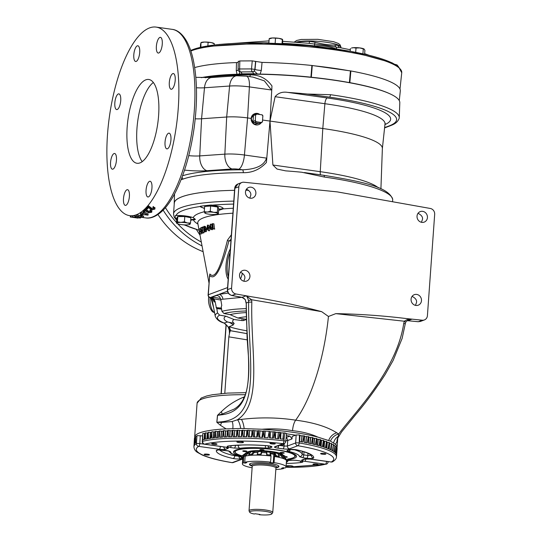 <?xml version="1.0" encoding="UTF-8"?>
<svg xmlns="http://www.w3.org/2000/svg" width="542" height="542" viewBox="0 0 542 542"><rect width="100%" height="100%" fill="white"/><g stroke="black" fill="none" stroke-linecap="round" stroke-linejoin="round"><path stroke-width="0.81" d="M234.076 409.129L222.057 414.115L217.572 415.341L216.868 422.252L221.482 422.462A10.576 6.85 -56.9 0 1 220.452 425.307L226.129 428.885A71.402 12.622 -175.9 0 0 194.659 437.035A71.402 12.622 -175.9 0 0 194.829 438.092L194.429 438.268L194.05 444.819A71.469 12.635 4.1 0 0 194.002 445.172L193.921 446.669A71.442 12.629 4.1 0 1 196.428 443.641L196.99 435.619L202.518 435.917M336.792 448.248A71.402 12.622 -175.9 0 0 337.097 447.245A71.402 12.622 -175.9 0 0 335.457 444.271L336.948 441.703L337.659 438.011L337.578 439.257A10.576 1.396 -176 0 0 337.578 439.257L337.564 438.153M220.452 425.307L216.814 422.259L217.484 415.348L221.4 411.608C227.674 405.511 235.052 400.701 243.527 397.184L244.435 396.934M286.508 433.803A58.909 10.413 4.1 0 1 295.573 435.199M226.129 428.885L240.668 428.471L262.03 429.244A71.402 12.622 -175.9 0 1 317.836 437.096L330.478 441.113L335.457 444.271M221.576 309.096L216.793 308.628L217.532 312.971L219.625 315.139L225.912 316.21L233.995 319.509A41.781 7.385 -175.9 0 0 234.151 323.35L233.175 325.017L229.103 326.711A55.535 9.817 -175.9 0 0 246.59 330.762M245.946 316.779A41.781 7.385 -175.9 0 0 237.945 318.039L230.086 314.651L223.975 313.513L221.942 311.332L221.231 306.975L221.773 305.492L220.777 299.414L219.591 296.738L216.963 295.221M246.014 319.245L237.945 318.039M246.027 319.638L243.561 320.559L241.956 320.573L242.098 318.655M233.995 319.509L241.956 320.573M246.779 333.581L230.736 330.722L229.103 326.711M247.24 339.868L228.839 336.853L229.808 331.982L228.317 327.233A2.541 0.82 145.7 0 0 228.643 327.382L229.998 331.379L229.815 332.185M229.998 331.379L230.736 330.722M228.839 336.853L224.794 393.282M219.625 315.139A57.235 10.115 -175.9 0 0 224.158 323.032A2.541 2.188 111.9 0 1 223.467 322.897L223.467 322.897C224.801 323.228 226.414 324.678 228.317 327.233M225.912 316.21A50.535 8.936 -175.9 0 0 227.572 321.995L224.158 323.032L228.643 327.382M229.456 333.73L229.252 329.075M204.497 208.575L200.215 206.502A105.975 18.733 -175.9 0 0 176.048 215.513C182.329 215.337 188.074 216.041 193.284 217.627L195.364 219.591L190.716 220.181M233.568 204.083A105.975 18.733 -175.9 0 0 212.166 205.161C219.842 206.109 223.473 207.362 223.074 208.914L218.643 210.425M223.141 208.209A11.572 2.046 4.1 0 1 218.731 209.212M204.524 208.196A11.572 2.046 4.1 0 1 200.201 206.272L200.201 206.258A106.544 18.834 -175.9 0 1 211.305 205.018L212.166 205.161M223.243 208.562L223.074 208.914A88.57 15.657 4.1 0 1 233.27 208.243M205.316 206.387A6.612 1.165 4.1 0 1 211.028 205.879A6.612 1.165 4.1 0 1 217.701 207.01A6.612 1.165 4.1 0 1 218.338 207.566L218.318 207.81M204.774 212.972L205.35 213.101L204.774 212.972A6.612 1.165 4.1 0 1 207.227 212.058L204.273 211.685L204.774 212.972A6.612 1.165 4.1 0 0 205.012 213.175L204.93 213.121M210.642 206.014L217.708 207.01L217.335 212.261L213.758 212.342L210.269 211.265L210.642 206.014L204.652 206.434L204.273 211.685M210.269 211.265L207.227 212.058A6.612 1.165 -175.9 0 1 213.758 212.342A6.612 1.165 4.1 0 1 217.83 213.548L217.335 212.261M217.708 207.01L218.785 208.419L218.412 213.677L217.83 213.548A6.612 1.165 4.1 0 1 217.545 214.07A6.612 1.165 4.1 0 1 215.37 214.463A6.612 1.165 4.1 0 1 208.846 214.178A6.612 1.165 4.1 0 1 205.012 213.175M218.412 213.677L217.83 213.548M194.991 218.826A11.572 2.046 4.1 0 1 190.757 219.605M176.827 218.609A11.572 2.046 4.1 0 1 175.615 218.331L176.238 218.562A105.975 18.733 -175.9 0 0 176.773 219.429M176.048 215.513L175.445 215.499A106.544 18.834 -175.9 0 0 175.615 218.331M176.821 218.711L176.238 218.562M177.295 217.274L177.315 217.003A6.612 1.165 4.1 0 1 177.756 216.631M177.912 216.576A6.612 1.165 4.1 0 1 184.551 216.36A6.612 1.165 4.1 0 1 190.323 217.654M177.796 216.576L184.802 216.529L184.422 221.786L180.879 222.389L177.417 221.827L177.796 216.576L176.882 217.857L176.509 223.108L176.922 223.047L176.509 223.108M177.417 221.827L176.922 223.047A6.612 1.165 -175.9 0 1 180.879 222.389A6.612 1.165 4.1 0 1 187.424 222.979L184.422 221.786M184.802 216.529L190.892 217.762L190.513 223.019L187.424 222.979A6.612 1.165 4.1 0 1 190.018 224.239L190.513 223.019M190.018 224.239L189.605 224.3L190.018 224.239A6.612 1.165 4.1 0 1 189.707 224.456A6.612 1.165 4.1 0 1 186.062 224.903A6.612 1.165 4.1 0 1 179.51 224.307A6.612 1.165 4.1 0 1 177.173 223.555A6.612 1.165 4.1 0 1 176.922 223.047M209.388 277.131L209.842 273.981C216.766 281.759 223.521 255.621 227.477 240.174L231.373 234.767M231.048 239.313L228.832 241.251C224.381 257.531 216.665 283.154 209.679 275.411L208.108 294.916A2.541 2.541 0 0 0 210.154 297.585L211.251 297.937A5.291 5.115 114.8 0 0 210.188 297.585M227.477 240.174A5.291 1.687 -164.6 0 1 228.832 241.251L230.96 240.458M209.842 273.981A5.291 4.702 -39.6 0 1 209.679 275.411L208.291 294.76A2.541 2.331 69.5 0 0 210.276 297.551L219.063 294.333L228.277 293.107M220.885 300.058L213.894 298.866L215.113 301.528L214.137 301.962L212.837 299.17M214.137 301.962A5.291 5.115 114.8 0 0 211.251 297.937L212.992 299.279M210.12 297.572L210.276 297.551A5.291 5.081 52.1 0 1 214.585 301.921M241.82 297.362L220.777 299.414M217.376 295.329L211.895 297.009L220.547 298.486M213.894 298.866L211.895 297.009M222.911 298.988A5.291 4.417 79 0 0 219.063 294.333L227.518 291.183M215.113 301.528L216.427 308.134L216.15 307.592L221.414 308.1M216.793 308.628L216.509 308.086L216.793 308.628M216.814 422.259A10.576 1.531 6 0 0 216.868 422.252L221.468 421.812A2.541 1.883 -96.3 0 0 221.482 422.462L232.166 421.527L237.464 419.779L241.366 419.386C259.787 417.177 277.877 417.435 295.647 420.165C313.29 422.421 327.002 426.635 336.785 432.814L338.75 434.034L337.578 439.244M338.086 436.439A10.576 10.02 -90.6 0 0 333.635 442.767M234.693 188.386C234.876 186.292 235.946 184.822 237.904 183.982L234.876 188.237A2.541 0.447 4.1 0 0 234.693 188.386L227.43 289.746A2.541 0.447 4.1 0 1 227.613 289.597L231.576 288.12L238.839 186.76A5.291 4.858 69.5 0 1 241.888 182.491A5.291 4.858 69.5 0 1 243.941 182.234L337.381 191.902L430.328 208.474A5.291 4.858 69.5 0 1 434.677 214.327L427.414 315.688A5.291 4.858 69.5 0 1 424.366 319.949A5.291 4.858 69.5 0 1 422.32 320.207L406.087 318.533C382.625 315.668 359.197 314.035 335.796 313.642L404.346 321.23A2.541 0.691 23.6 0 1 405.646 322.517C405.85 321.684 406.961 320.776 408.98 319.78L411.947 319.177C409.054 318.913 406.52 319.597 404.346 321.23L403.729 323.486C396.351 372.273 351.907 415.341 338.75 434.034A10.576 9.038 -53.7 0 0 330.478 441.113M336.785 432.814A10.576 8.753 -56.5 0 0 328.696 440.422M238.839 186.76L234.876 188.237L227.613 289.597C227.681 292.687 229.117 294.645 231.929 295.465A2.541 0.969 -79.5 0 1 231.725 295.485L241.813 297.362A2.541 0.969 -79.5 0 0 242.017 297.341L246.082 295.83L251.596 299.733L248.473 300.553C247.775 297.883 246.976 296.311 246.082 295.83L252.077 296.853C275.471 300.58 298.662 305.512 321.657 311.65L328.452 316.474A114.071 40.508 98 0 1 295.647 420.165C293.967 422.638 292.924 426.141 292.524 430.68C282.721 428.939 272.551 428.458 262.03 429.244M317.836 437.096C310.79 433.837 302.355 431.703 292.524 430.68M241.366 419.386A10.576 2.981 -96.6 0 1 244.164 428.526M321.657 311.65L251.596 299.733L251.827 302.104C250.479 351.738 263.107 402.841 237.464 419.779A10.576 3.55 -97.1 0 1 240.668 428.471M232.166 421.527A10.576 5.257 -78.8 0 1 232.809 428.573M234.049 409.142C240.004 405.734 244.164 399.637 246.515 390.829C248.893 380.179 249.442 367.469 248.155 352.7L247.091 337.883L246.244 302.998C245.811 355.491 260.567 409.671 221.956 414.752L217.572 415.341A10.576 1.619 5.5 0 1 217.484 415.348M243.704 398.506A10.576 3.184 76.5 0 0 243.527 397.184M213.656 307.788L210.831 297.768M418.031 321.67A2.541 0.833 -84.5 0 0 418.173 321.724A2.541 0.833 -84.5 0 0 418.322 321.704L407.266 320.674M407.618 320.674A2.541 0.833 -84.5 0 0 407.747 320.715L418.173 321.724L420.382 321.44L418.322 321.704L422.32 320.207M407.232 320.695L407.747 320.715A2.541 0.833 -84.5 0 0 407.896 320.688L411.947 319.177L406.087 318.533M403.729 323.486A2.541 0.373 7.6 0 1 405.233 324.035L402.11 338.459L393.167 360.362L385.159 374.515C375.382 389.644 365.701 402.835 356.108 414.095L341.623 431.92L337.524 438.478M405.646 322.517L405.233 324.035M249.923 276.515A5.616 5.156 69.5 0 0 242.762 270.519A5.616 5.156 69.5 0 0 239.896 277.585A5.616 5.156 69.5 0 0 246.685 281.047A5.616 5.156 69.5 0 0 249.923 276.515M255.878 193.44A5.616 5.156 69.5 0 0 248.717 187.444A5.616 5.156 69.5 0 0 245.851 194.51A5.616 5.156 69.5 0 0 252.64 197.965A5.616 5.156 69.5 0 0 255.878 193.44M427.435 217.586A5.616 5.156 69.5 0 0 420.274 211.59A5.616 5.156 69.5 0 0 417.401 218.656A5.616 5.156 69.5 0 0 424.196 222.112A5.616 5.156 69.5 0 0 427.435 217.586M421.48 300.661A5.616 5.156 69.5 0 0 414.318 294.665A5.616 5.156 69.5 0 0 411.446 301.731A5.616 5.156 69.5 0 0 418.241 305.193A5.616 5.156 69.5 0 0 421.48 300.661M231.576 288.12A5.291 4.858 69.5 0 0 235.926 293.974L231.929 295.465L242.017 297.341L245.35 299.665L246.244 302.998L248.622 302.124L248.473 300.553M252.077 296.853L235.926 293.974M328.452 316.474L335.796 313.642M243.839 281.203L244.808 278.425C245.269 276.061 243.846 274.001 240.526 272.24M249.794 198.128L250.763 195.344C251.224 192.986 249.801 190.926 246.481 189.165M421.425 222.288L422.462 219.442C422.936 217.071 421.459 215.025 418.038 213.304M415.47 305.37L416.507 302.517C416.981 300.153 415.504 298.107 412.083 296.379M246.061 303.1L245.35 299.665M251.827 302.104L248.622 302.124C247.911 357.964 263.039 417.631 221.468 421.812M230.357 248.907A17.879 6.348 -82 0 0 228.189 279.116M230.113 252.348A16.924 6.009 -82 0 0 228.372 276.603M213.907 223.812L214.53 229.09L213.291 228.914L212.484 224.252L212.037 224.381L212.118 223.799L213.907 223.812M210.438 224.158L211.339 229.49L210.892 228.365L209.625 228.758L210.391 224.171L211.671 224.334L212.281 227.931M211.366 227.66L212.6 227.836L212.572 229.666L211.095 229.564M209.95 227.742L208.812 225.269L207.417 225.113L208.731 227.565L208.169 230.594L209.226 230.702M210.086 228.819L209.388 230.763M207.877 229.334L205.818 229.456L205.73 228.927L207.193 228.717M206.394 229.537L206.543 231.177L205.757 231.895M204.788 227.437L206.001 227.613L205.337 226.454L203.995 226.299L204.788 227.437L204.68 228.629L205.31 229.869L206.522 230.038M206.001 227.613L205.899 228.805L204.68 228.629M204.09 230.892L204.097 232.742L202.722 232.396L202.708 227.511L201.936 227.83L201.848 227.294L203.636 226.976M202.288 227.877L202.708 228.859M203.196 232.613L202.972 233.243L201.678 233.087L200.845 230.56L200.825 227.606L202.132 227.769M199.11 228.67L199.93 233.914L198.948 228.771L200.357 228.846L200.736 231.061M200.886 231.901L201.251 234.036L199.93 233.914M212.66 223.643L213.291 228.914M212.037 224.381L212.525 224.449M213.555 228.832L214.801 229.009M209.998 228.08L210.804 227.83L210.418 225.574L209.998 228.08M209.625 228.758L210.852 228.927M211.339 229.49L212.572 229.666M211.136 228.29L212.369 228.467M211.461 228.196L212.694 228.365M209.551 230.75L208.331 230.574L207.085 228.107L207.417 225.113M208.629 228.975L207.511 225.641L207.288 228.033L208.25 230.038L208.629 228.975M208.365 226.942L208.629 228.839M208.731 227.565L209.795 227.721M206.57 228.629L206.665 229.164L205.818 229.456M206.665 229.164L207.322 229.259M204.808 231.238L205.127 229.95L204.449 229.036L204.151 230.364L204.673 231.258M204.361 228.5L204.605 227.491L204.077 226.841L203.826 227.789L204.266 228.514M205.31 229.869L204.896 231.773L203.982 230.411L203.995 226.299M205.154 230.506L204.151 230.364M204.625 227.904L203.826 227.789M205.33 231.007L206.543 231.177M202.884 226.868L202.884 232.565M201.936 227.83L202.708 227.938M201.814 231.509L200.919 228.141L200.96 230.499L201.658 232.538L201.814 231.509M200.825 227.606L201.787 230.113L201.746 233.074L202.972 233.243M201.787 230.113L202.708 230.248M200.594 231.041L200.249 231.813L200.154 231.278L200.94 231.095M200.249 231.813L201.116 231.935M200.682 231.576L201.048 231.63M200.005 233.866L201.251 234.036M234.151 323.35L227.572 321.995A10.576 9.749 -107.3 0 1 233.175 325.017M286.149 437.523L289.929 436.114A58.15 10.278 -175.9 0 0 286.332 435.599M289.929 436.114L292.036 438.918L287.721 440.531A2.541 0.393 3.5 0 1 285.851 440.66M299.807 435.287L299.448 434.962L299.211 442.977A2.541 0.386 -176.4 0 0 295.654 442.956L296.149 434.982L292.172 436.466L292.036 438.918M195.676 437.184L194.89 437.353M196.922 436.324L195.75 436.5M205.147 433.6L202.81 433.451L202.566 441.351A2.541 0.474 -177.3 0 0 202.261 441.554A2.541 2.541 0 0 0 204.442 444.189A2.541 0.901 98 0 0 204.619 444.169L225.215 447.069A2.541 0.901 98 0 1 225.038 447.089A2.541 0.901 98 0 1 224.876 447.021M208.135 433.017L205.201 432.943L204.625 439.379A71.469 12.635 4.1 0 0 202.715 439.833L202.789 436.588M215.059 432.042L211.827 431.744L210.94 438.275A71.469 12.635 4.1 0 0 208.555 438.634L208.196 432.374L207.62 438.796L208.453 432.259L211.448 432.502M218.954 431.649L215.506 431.303L214.571 437.821A71.469 12.635 4.1 0 0 211.969 438.132L211.827 431.744L210.933 438.275M223.108 431.317L219.469 430.931L218.487 437.441A71.469 12.635 4.1 0 0 215.682 437.706L215.506 431.303L215.113 431.439L214.544 437.821M227.498 431.059L223.697 430.633L222.674 437.13A71.469 12.635 4.1 0 0 219.679 437.34L219.469 430.931L219.009 431.073L218.44 437.441M232.091 430.87L228.162 430.409L227.098 436.899A71.469 12.635 4.1 0 0 223.941 437.055L223.697 430.633L223.155 430.782L222.586 437.137M236.874 430.754L232.843 430.26L231.746 436.737A71.469 12.635 4.1 0 0 228.433 436.845L228.162 430.409L227.538 430.558L226.969 436.899M241.813 430.714L237.714 430.192L236.576 436.656A71.469 12.635 4.1 0 0 233.135 436.71L232.843 430.26L232.132 430.416L231.57 436.744M246.881 430.741L242.741 430.199L241.576 436.649A71.469 12.635 4.1 0 0 238.019 436.649L237.714 430.192L236.908 430.348L236.346 436.656M252.044 430.843L247.897 430.28L246.705 436.723A71.469 12.635 4.1 0 0 243.053 436.662L242.741 430.199L241.847 430.355L241.278 436.649M257.281 431.019L253.155 430.443L251.942 436.872A71.469 12.635 4.1 0 0 248.222 436.764L247.897 430.28L246.956 430.511M262.558 431.256L258.487 430.68L257.254 437.103A71.469 12.635 4.1 0 0 253.487 436.933L253.155 430.443L252.098 430.646M270.492 431.696L270.16 437.943L270.492 431.696L269.238 431.378L263.859 430.992L262.613 437.401A71.469 12.635 4.1 0 0 258.812 437.177L258.487 430.68L257.301 430.829L256.752 437.076L257.301 430.829M275.756 432.143L275.417 438.41L275.756 432.143L274.604 431.832L273.351 438.221A71.469 12.635 4.1 0 0 269.55 437.895L269.238 431.378L267.992 437.773A71.469 12.635 4.1 0 0 264.178 437.502L263.859 430.992L262.572 431.134L262.016 437.36L262.572 431.134M280.939 432.706L279.916 432.353L278.663 438.729A71.469 12.635 4.1 0 0 274.902 438.363L274.604 431.832L270.485 431.825M284.137 443.546L275.871 446.635A2.541 2.331 69.5 0 1 274.801 446.743L283.073 443.661A2.541 2.331 69.5 0 0 284.137 443.546A2.541 2.541 0 0 0 285.776 441.412A2.541 0.42 -174.5 0 0 283.913 440.822L284.374 436.059L283.9 439.305A71.469 12.635 4.1 0 0 280.194 438.891L279.916 432.353L275.749 432.333M284.374 436.059L284.95 432.923L280.959 432.902M284.95 432.923L286.359 433.607M202.261 441.554L202.81 433.451M304.197 442.333L304.543 435.978L299.95 435.632M308.554 443.18L308.899 436.811L304.516 436.466M312.673 444.067L313.019 437.685L308.872 437.34M316.528 444.996L316.874 438.593L312.985 438.254M320.098 445.951L320.444 439.535L316.84 439.189M299.502 438.193L299.448 441.5A71.469 12.635 4.1 0 1 302.741 442.062L303.927 435.734L304.069 442.306A71.469 12.635 4.1 0 1 307.206 442.909L308.364 436.581L308.466 443.16A71.469 12.635 4.1 0 1 311.433 443.79L312.565 437.475L312.612 444.054A71.469 12.635 4.1 0 1 315.397 444.711L316.494 438.397L316.494 444.982A71.469 12.635 4.1 0 1 319.075 445.659L320.132 439.359L320.085 445.944A71.469 12.635 4.1 0 1 322.449 446.642L323.466 440.341L323.371 446.926L323.716 440.497L320.41 440.158M323.371 446.926A71.469 12.635 4.1 0 1 325.491 447.638L326.467 441.344L326.318 447.929L326.663 441.479L323.682 441.141M329.17 442.557L326.63 442.137M331.46 443.552L329.238 443.139M333.377 444.548L331.494 444.142M334.909 445.538L333.384 445.151M336.054 446.52L334.902 446.174M336.799 447.489L336.026 447.204M330.993 461.953A2.541 0.901 98 0 0 331.155 462.021A2.541 2.541 0 0 0 332.788 461.703A2.541 2.419 59.8 0 1 331.331 462.001A2.541 0.901 98 0 1 331.155 462.021L310.559 459.121A2.541 0.901 98 0 0 310.729 459.101L331.331 462.001A68.909 12.181 -175.9 0 0 297.829 445.741A2.541 1.165 -80.6 0 0 299.211 442.977A71.442 12.629 4.1 0 1 336.447 456.886L336.582 455.395A71.469 12.635 4.1 0 0 336.582 454.995L337.138 448.424L336.541 454.711A71.469 12.635 4.1 0 0 336.291 454.02L336.792 447.441L336.135 453.735A71.469 12.635 4.1 0 0 335.606 453.024L336.047 446.445L335.329 452.733A71.469 12.635 4.1 0 0 334.516 452.014L334.895 445.429L334.123 451.716A71.469 12.635 4.1 0 0 333.032 450.998L333.35 444.406L332.524 450.693A71.469 12.635 4.1 0 0 331.162 449.968L331.426 443.383L330.552 449.67A71.469 12.635 4.1 0 0 328.919 448.945L329.13 442.36L328.201 448.647A71.469 12.635 4.1 0 0 326.318 447.929M337.138 448.43L336.751 448.234M336.541 455.666L337.07 449.332M296.149 434.982L299.448 434.962M194.009 445.49L194.375 439.189M196.712 438.857L196.468 442.157A71.469 12.635 4.1 0 0 195.574 442.753L195.764 436.432L195.269 443.004A71.469 12.635 4.1 0 0 194.653 443.634L194.896 437.313L194.456 443.891A71.469 12.635 4.1 0 0 194.131 444.548L194.436 438.234M200.289 435.599L199.808 443.573A2.541 0.393 -176.6 0 0 196.428 443.641A2.541 2.419 59.8 0 0 198.69 446.378A68.909 12.181 -175.9 0 0 232.2 462.638L240.472 459.555A2.541 2.331 -110.5 0 0 241.515 459.447L233.263 462.529A2.541 2.331 -110.5 0 1 232.2 462.638A2.541 1.165 -80.6 0 1 231.962 462.651A2.541 2.541 0 0 0 233.263 462.529M221.597 446.601L220.411 446.472A2.541 0.901 98 0 1 219.293 449.277L198.69 446.378A2.541 0.901 98 0 0 199.808 443.573L220.418 446.439M207.62 438.796A71.469 12.635 4.1 0 0 205.465 439.203L205.411 432.834L204.686 438.695M286.115 437.909A2.541 2.331 69.5 0 1 287.721 440.531L287.382 446.046L295.654 442.956A2.541 2.331 -110.5 0 0 297.829 445.741L289.557 448.823A2.541 2.331 -110.5 0 1 287.382 446.046L284.089 446.066L284.245 443.505M305.884 458.938A2.541 0.901 98 0 1 304.807 461.31L325.41 464.209A2.541 0.901 98 0 0 326.528 461.411L326.535 461.371M328.147 461.601L328.113 461.967A2.541 0.427 -174.5 0 0 326.528 461.411L309.231 458.979M223.717 446.899A2.541 2.331 69.5 0 0 225.878 449.23C224.442 449.616 222.247 449.63 219.293 449.277M313.208 464.108A2.642 0.467 -175.9 0 0 313.019 464.264A2.642 0.467 -175.9 0 0 315.627 464.921A2.642 0.467 -175.9 0 0 318.296 464.643A2.642 0.467 -175.9 0 0 316.176 464.033A2.642 0.467 -175.9 0 0 313.208 464.108M270.14 443.207A2.642 0.467 -175.9 0 0 269.95 443.363A2.642 0.467 -175.9 0 0 272.558 444.013A2.642 0.467 -175.9 0 0 275.228 443.735A2.642 0.467 -175.9 0 0 273.107 443.126A2.642 0.467 -175.9 0 0 270.14 443.207M204.341 454.216A2.642 0.467 -175.9 0 0 204.151 454.372A2.642 0.467 -175.9 0 0 206.759 455.029A2.642 0.467 -175.9 0 0 209.429 454.752A2.642 0.467 -175.9 0 0 207.308 454.142A2.642 0.467 -175.9 0 0 204.341 454.216M237.091 441.689A3.306 0.583 -175.9 0 0 236.854 441.886A3.306 0.583 -175.9 0 0 240.106 442.699A3.306 0.583 -175.9 0 0 243.446 442.353A3.306 0.583 -175.9 0 0 240.797 441.588A3.306 0.583 -175.9 0 0 237.091 441.689M269.984 446.127A2.541 2.331 -110.5 0 0 271.705 447.245C272.579 446.622 271.088 446.107 267.24 445.7L267.206 445.7M265.485 445.612L265.316 448.092L270.065 447.855A2.541 2.331 -110.5 0 1 267.944 445.809M235.465 445.321A2.541 0.901 98 0 1 234.347 448.085L239.923 448.254A2.541 1.843 83.2 0 1 238.256 445.368L235.465 445.287M270.478 446.168L267.22 445.741C251.854 444.609 239.063 444.691 228.846 445.971L228.846 445.971A2.541 1.904 -97.6 0 1 228.331 445.951C226.238 446.398 226.881 446.92 230.255 447.509A2.541 0.901 98 0 0 231.231 445.687M229.009 451.066A2.541 2.5 -177.1 0 0 230.574 451.743L227.396 450.68A2.541 0.901 98 0 1 227.22 450.7A2.541 0.901 98 0 1 227.057 450.632M237.613 456.1L234.815 455.808A2.541 1.619 102.7 0 1 232.972 458.485C236.312 459.088 238.988 459.155 241.007 458.695A2.541 2.331 69.5 0 1 238.853 456.445M222.972 450.056A2.541 0.901 -82 0 0 223.128 450.124A2.541 0.901 -82 0 0 223.304 450.104C219.463 449.684 217.146 449.785 216.36 450.416A2.541 2.5 -165.3 0 0 218.108 449.894M241.447 456.276A31.612 5.589 4.1 0 1 234.063 450.964A31.612 5.589 4.1 0 1 235.75 450.07A31.612 5.589 4.1 0 1 268.378 448.851A31.612 5.589 4.1 0 1 296.101 455.409A31.612 5.589 4.1 0 1 294.279 458.308A31.612 5.589 4.1 0 1 288.066 459.609M299.435 460.822A2.541 0.901 -82 0 0 299.597 460.89L295.505 460.314A2.541 0.901 98 0 0 295.681 460.293L290.106 460.124A2.541 1.843 83.2 0 0 290.58 460.151L295.505 460.314A2.541 0.901 98 0 1 295.343 460.246M300.2 460.985A2.541 1.904 82.4 0 0 301.698 462.428C303.791 461.98 303.147 461.459 299.767 460.869A2.541 0.901 -82 0 1 299.597 460.89L301.359 461.161M290.085 449.569L290.065 449.575A2.541 2.331 -110.5 0 1 289.022 449.684C291.034 449.223 293.71 449.291 297.05 449.894A2.541 1.619 -77.3 0 1 296.67 449.88L290.065 449.575L288.446 450.178A2.541 2.331 69.5 0 1 287.375 450.294C286.643 450.619 287.057 450.978 288.608 451.371A2.541 1.687 -76.7 0 0 290.363 449.521M306.718 458.275C310.559 458.695 312.876 458.593 313.669 457.963A2.541 2.5 14.7 0 1 311.311 455.314L307.842 455.47A2.541 0.901 98 0 1 306.718 458.275L302.632 457.699A2.541 0.901 -82 0 0 303.75 454.894L302.158 454.365L302.429 451.344M293.446 449.467A37.066 6.551 4.1 0 1 302.158 454.365A2.541 2.5 2.9 0 1 299.455 456.635L302.632 457.699M286.82 465.829A3.306 0.583 -175.9 0 0 286.582 466.025A3.306 0.583 -175.9 0 0 289.834 466.845A3.306 0.583 -175.9 0 0 293.175 466.493A3.306 0.583 -175.9 0 0 290.526 465.727A3.306 0.583 -175.9 0 0 286.82 465.829M211.922 443.58A2.642 0.467 -175.9 0 0 211.732 443.735A2.642 0.467 -175.9 0 0 214.334 444.393A2.642 0.467 -175.9 0 0 217.003 444.115A2.642 0.467 -175.9 0 0 214.883 443.498A2.642 0.467 -175.9 0 0 211.922 443.58M320.789 453.471A2.642 0.467 -175.9 0 0 320.6 453.627A2.642 0.467 -175.9 0 0 323.201 454.277A2.642 0.467 -175.9 0 0 325.871 454.006A2.642 0.467 -175.9 0 0 323.75 453.39A2.642 0.467 -175.9 0 0 320.789 453.471M226.312 447.313A2.541 2.331 69.5 0 0 228.026 448.43C228.866 447.963 227.931 447.509 225.215 447.069M283.073 443.661A2.541 0.623 -83.3 0 0 283.913 440.822A71.442 12.629 4.1 0 0 202.566 441.351A2.541 2.209 -104.4 0 0 204.619 444.169A68.909 12.181 -175.9 0 1 283.073 443.661M280.139 445.043L282.558 445.49L284.11 443.559M279.225 445.382L284.089 446.066A2.541 0.901 -82 0 1 282.971 448.864L277.612 448.112A2.541 0.901 -82 0 0 278.71 445.571M305.214 459.033L303.059 459.833A2.541 2.331 69.5 0 1 301.996 459.948L304.143 459.142A2.541 2.331 69.5 0 0 305.193 459.04L310.559 459.121M242.186 457.97A2.541 2.331 -110.5 0 1 241.82 457.8M234.645 450.571A30.698 5.427 -175.9 0 0 234.882 452.109L235.58 452.888A29.939 5.291 -175.9 0 0 241.989 455.822M287.592 459.081A29.939 5.291 -175.9 0 0 294.326 457.096L295.133 456.425A30.698 5.427 -175.9 0 0 295.586 454.941M281.054 444.697L280.817 445.449M238.27 445.158L238.256 445.368A37.066 6.551 4.1 0 1 241.922 445.023M219.612 449.887A46.287 8.184 -175.9 0 0 234.815 455.808L234.855 455.205M294.326 457.096A29.939 5.291 -175.9 0 0 273.493 449.542A29.939 5.291 -175.9 0 0 237.315 450.145A29.939 5.291 -175.9 0 0 235.58 452.888M242.918 450.93A2.087 0.373 -175.9 0 0 242.769 451.052A2.087 0.373 -175.9 0 0 244.828 451.574A2.087 0.373 -175.9 0 0 246.935 451.351A2.087 0.373 -175.9 0 0 245.262 450.869A2.087 0.373 -175.9 0 0 242.918 450.93M282.931 454.894A18.089 3.198 -175.9 0 0 267.341 451.025A18.089 3.198 -175.9 0 0 248.277 451.689A18.089 3.198 -175.9 0 0 247.24 452.265M285.98 457.279A2.087 0.373 -175.9 0 0 287.28 457.035A2.087 0.373 -175.9 0 0 285.302 456.52M280.187 452.577A2.087 0.373 -175.9 0 0 280.038 452.699A2.087 0.373 -175.9 0 0 282.097 453.214A2.087 0.373 -175.9 0 0 284.204 452.997A2.087 0.373 -175.9 0 0 282.531 452.509A2.087 0.373 -175.9 0 0 280.187 452.577M260.018 449.738A2.087 0.373 -175.9 0 0 259.869 449.86A2.087 0.373 -175.9 0 0 261.922 450.375A2.087 0.373 -175.9 0 0 264.035 450.158A2.087 0.373 -175.9 0 0 262.362 449.67A2.087 0.373 -175.9 0 0 260.018 449.738M233.785 201.109A108.42 19.166 4.1 0 0 173.535 213.907L174.307 203.121A108.42 19.166 4.1 0 1 234.557 190.323A108.522 19.187 -175.9 0 0 174.206 203.236A108.522 19.187 -175.9 0 0 174.246 203.934M245.878 190.256A108.42 19.166 4.1 0 1 248.642 190.276M248.622 190.262A108.522 19.187 -175.9 0 0 245.885 190.235M323.588 175.317A2.541 0.901 98 0 1 323.764 175.29A2.541 0.901 98 0 1 324.373 177.051A109.186 19.302 4.1 0 1 392.693 199.415A109.186 19.302 4.1 0 1 392.686 200.113L392.516 201.732M324.373 177.051L301.745 172.241A109.26 19.316 4.1 0 0 285.681 170.865L277.064 169.07L272.897 165.012L269.991 121.083L275.112 96.7C278.27 92.939 282.517 91.517 287.843 92.418L327.212 97.96A5.291 1.877 -82 0 0 324.888 103.705L322.795 128.515L320.254 171.679A5.291 1.877 -82 0 0 320.539 174.836M266.786 159.03L266.542 158.122C263.473 167.776 250.858 169.463 242.511 169.795A2.541 0.955 -90.1 0 1 243.277 172.681C252.26 172.844 259.97 169.443 266.407 162.471L269.991 121.083L271.976 85.975C266.589 78.475 259.361 74.782 250.282 74.891A109.342 19.329 -175.9 0 0 205.242 77.723M181.103 179.659L182.668 179.226A109.138 19.295 4.1 0 1 243.277 172.681M201.536 77.648A109.321 19.322 4.1 0 1 323.974 78.834A109.321 19.322 4.1 0 1 399.806 102.682L399.264 117.661A109.85 19.417 -175.9 0 0 330.518 94.701A2.541 0.901 98 0 1 329.434 97.133A107.343 18.977 -175.9 0 1 388.912 126.001L384.617 127.6M330.518 94.701L307.524 94.051A109.924 19.431 -175.9 0 0 287.843 92.418M384.583 127.898L389.976 125.886C392.266 124.877 397.178 123.59 399.169 118.359A109.85 19.417 -175.9 0 0 399.264 117.661M249.733 76.652A2.541 0.955 89.9 0 0 250.282 74.891M255.688 113.42L250.96 118.407L247.579 117.926L249.401 86.896A13.116 4.654 -82 0 0 246.325 76.171L253.053 77.12L264.374 80.86L271.447 89.999L271.874 89.017M262.646 120.046L322.795 128.515A95.202 16.829 -175.9 0 1 382.374 148.413L380.918 188.84M250.96 118.407L253.832 124.145L261.034 122.987M254.279 113.888A5.793 5.318 69.5 0 0 254.11 113.962A5.793 5.318 69.5 0 0 251.129 118.488A5.793 5.318 69.5 0 0 258.148 124.789A5.793 5.318 69.5 0 0 258.324 124.735M259.794 114.477A5.82 5.345 69.5 0 0 254.442 113.806A5.82 5.345 69.5 0 0 251.447 118.352A5.82 5.345 69.5 0 0 258.5 124.687A5.82 5.345 69.5 0 0 261.251 122.688M256.346 121.754L254.062 122.6L259.543 123.325L261.637 122.546L256.346 121.754A4.749 4.363 -110.5 0 1 255.302 120.399L253.087 121.632L253.019 121.245L253.527 115.5L255.614 114.721L255.302 120.399M261.637 122.546A5.007 4.593 -110.5 0 0 262.423 121.869L262.863 115.737A5.007 4.593 -110.5 0 0 262.186 114.857L256.407 114.044L254.313 114.823A5.007 4.593 -110.5 0 0 253.527 115.5M262.552 121.415A4.749 4.363 -110.5 0 1 261.332 122.451M261.888 114.769A4.749 4.363 -110.5 0 1 262.931 116.124M255.682 115.1A4.749 4.363 -110.5 0 1 256.894 114.064M255.614 114.721A5.007 4.593 -110.5 0 1 256.407 114.044M255.858 121.733A5.007 4.593 -110.5 0 1 255.18 120.852M253.764 122.512A5.007 4.593 -110.5 0 1 253.087 121.632M266.542 158.122L244.442 155.012L247.579 117.926A21.158 3.74 -175.9 0 0 226.685 117.011L201.57 118.766A13.116 2.317 4.1 0 1 195.228 118.8M200.032 235.242L196.367 229.456M114.064 153.549A7.934 2.818 -82 0 0 110.622 161.692A7.934 2.818 -82 0 0 112.397 169.192A7.934 2.818 -82 0 0 116.293 161.733A7.934 2.818 -82 0 0 114.613 153.481A7.934 2.818 -82 0 0 114.064 153.549M118.339 93.942A7.934 2.818 -82 0 0 114.897 102.086A7.934 2.818 -82 0 0 116.672 109.586A7.934 2.818 -82 0 0 120.568 102.12A7.934 2.818 -82 0 0 118.881 93.874A7.934 2.818 -82 0 0 118.339 93.942M137.316 45.833A7.934 2.818 -82 0 0 133.874 53.983A7.934 2.818 -82 0 0 135.649 61.483A7.934 2.818 -82 0 0 139.545 54.017A7.934 2.818 -82 0 0 137.864 45.772A7.934 2.818 -82 0 0 137.316 45.833M159.883 37.418A7.934 2.818 -82 0 0 156.442 45.562A7.934 2.818 -82 0 0 158.217 53.062A7.934 2.818 -82 0 0 162.112 45.596A7.934 2.818 -82 0 0 160.432 37.351A7.934 2.818 -82 0 0 159.883 37.418M172.817 73.617A7.934 2.818 -82 0 0 169.375 81.761A7.934 2.818 -82 0 0 171.15 89.261A7.934 2.818 -82 0 0 175.046 81.795A7.934 2.818 -82 0 0 173.365 73.549A7.934 2.818 -82 0 0 172.817 73.617M168.542 133.224A7.934 2.818 -82 0 0 165.107 141.367A7.934 2.818 -82 0 0 166.882 148.874A7.934 2.818 -82 0 0 170.777 141.408A7.934 2.818 -82 0 0 169.09 133.156A7.934 2.818 -82 0 0 168.542 133.224M149.565 181.333A7.934 2.818 -82 0 0 146.123 189.476A7.934 2.818 -82 0 0 147.898 196.976A7.934 2.818 -82 0 0 151.794 189.51A7.934 2.818 -82 0 0 150.114 181.265A7.934 2.818 -82 0 0 149.565 181.333M126.997 189.747A7.934 2.818 -82 0 0 123.556 197.891A7.934 2.818 -82 0 0 125.337 205.391A7.934 2.818 -82 0 0 129.233 197.932A7.934 2.818 -82 0 0 127.546 189.68A7.934 2.818 -82 0 0 126.997 189.747M158.61 115.507A42.31 15.027 98 0 1 136.984 163.271A42.31 15.027 98 0 1 127.153 127.241A42.31 15.027 98 0 1 148.779 79.471A42.31 15.027 98 0 1 158.61 115.507M136.184 214.835A95.202 33.807 98 0 1 129.613 215.641A95.202 33.807 98 0 1 107.499 134.572A95.202 33.807 98 0 1 156.15 27.1A95.202 33.807 98 0 1 177.464 117.106A95.202 33.807 98 0 1 136.184 214.835M133.596 217.484L130.283 217.003L130.453 215.743L132.648 216.062M132.851 215.716L132.709 216.976L140.432 218.06L132.539 217.024L132.682 215.763L134.965 215.797M141.97 215.486L143.454 216.177M134.89 216.637A96.469 34.254 -82 0 0 136.916 215.967L140.486 217.301L142.621 217.315L141.618 216.834A96.469 34.254 -82 0 0 141.882 216.732L143.359 217.423L140.276 217.383L137.031 216.319A96.469 34.254 -82 0 1 135.642 216.746L134.89 216.637L135.005 215.384A95.202 33.807 -82 0 0 136.997 214.727L141.665 216.143M140.358 215.879A96.469 34.254 -82 0 0 141.516 215.282L142.268 215.384A96.469 34.254 -82 0 1 141.11 215.98L140.358 215.879L140.425 214.639A95.202 33.807 -82 0 0 141.272 214.212M140.459 214.097A96.469 34.254 -82 0 0 140.73 213.921L142.424 214.158A96.469 34.254 -82 0 0 143.867 213.121L148.047 215.12A96.469 34.254 -82 0 1 147.986 215.16L142.905 214.442A96.469 34.254 -82 0 1 142.553 214.666L141.801 214.557A96.469 34.254 -82 0 0 142.153 214.334L140.459 214.097L140.493 212.877A95.202 33.807 -82 0 0 140.764 212.701L142.458 212.938A95.202 33.807 -82 0 0 143.637 212.105M143.881 211.922L148.081 213.9L148.047 215.12M149.971 211.258A96.469 34.254 -82 0 0 150.249 210.994L151.706 212.268L148.603 212.762L145.385 210.892A96.469 34.254 -82 0 1 143.969 212.152L143.217 212.044A96.469 34.254 -82 0 0 145.276 210.167L148.82 212.525L150.967 212.152L149.971 211.258L149.951 210.086A95.202 33.807 -82 0 0 150.222 209.829L151.692 211.089M143.217 212.044L143.217 210.852A95.202 33.807 -82 0 0 145.256 209.002L148.813 211.333L150.175 211.299M153.074 207.979A96.469 34.254 -82 0 0 153.345 207.661C154.788 207.938 155.276 208.426 154.809 209.137L151.713 209.822L148.481 207.667A96.469 34.254 -82 0 1 147.072 209.212L146.32 209.11A96.469 34.254 -82 0 0 148.373 206.807L151.923 209.524L154.07 209.016L153.074 207.979L153.013 206.848A95.202 33.807 -82 0 0 153.278 206.536L154.755 207.993M146.32 209.11L146.279 207.952A95.202 33.807 -82 0 0 148.305 205.682L151.875 208.372L154.016 207.877M157.966 214.544A95.202 87.391 69.5 0 0 203.121 251.671M153.345 82.492A42.31 15.027 -82 0 0 136.95 128.617A42.31 15.027 -82 0 0 142.207 161.624M130.283 217.003L136.001 217.816A96.469 34.254 -82 0 0 136.421 217.884L137.173 217.992A96.469 34.254 -82 0 0 138.075 218.08L138.095 217.911M130.818 217.064L130.981 215.804M136.421 217.884A96.469 34.254 -82 0 0 137.316 217.979L137.336 217.823M137.316 217.979L138.075 218.08M137.546 217.376L137.627 216.583M140.663 217.43L140.432 218.06M141.882 216.732L141.963 215.553M141.618 216.834L141.699 215.689M143.657 216.034L143.359 217.423M136.916 215.967L136.997 214.727M138.799 216.814L138.894 215.567M140.486 217.301L140.595 216.048M142.268 215.384L142.302 214.632M141.516 215.282L141.564 214.253M140.73 213.921L140.764 212.701M142.424 214.158L142.458 212.938M143.867 213.121L143.874 212.139M150.249 210.994L150.222 209.829M151.895 210.716L151.706 212.268M145.276 210.167L145.256 209.002M147.139 211.698L147.133 210.52M148.82 212.525L148.813 211.333M153.345 207.661L153.278 206.536M154.958 207.532L154.809 209.137M148.373 206.807L148.305 205.682M150.242 208.582L150.195 207.444M151.923 209.524L151.875 208.372M201.407 77.648A108.42 19.166 4.1 0 1 311.826 77.289A108.42 19.166 4.1 0 1 348.94 82.513A108.42 19.166 4.1 0 1 385.071 91.808M286.942 465.842A3.171 0.562 -175.9 0 0 286.806 466.181A3.171 0.562 -175.9 0 0 289.523 466.791A3.171 0.562 -175.9 0 0 292.7 466.709A3.171 0.562 -175.9 0 0 292.924 466.621A3.171 0.562 -175.9 0 0 290.891 465.795A3.171 0.562 -175.9 0 0 286.942 465.842M237.213 441.703A3.171 0.562 -175.9 0 0 237.078 442.042A3.171 0.562 -175.9 0 0 239.794 442.651A3.171 0.562 -175.9 0 0 242.965 442.57A3.171 0.562 -175.9 0 0 243.195 442.482A3.171 0.562 -175.9 0 0 241.163 441.655A3.171 0.562 -175.9 0 0 237.213 441.703M250.119 452.834A19.492 3.448 -175.9 0 0 248.575 453.092L248.649 452.014A19.492 3.448 4.1 0 1 251.224 451.628M257.924 452.401A19.492 3.448 -175.9 0 0 254.293 452.475L254.374 451.398A19.492 3.448 4.1 0 1 258.405 451.323M246.325 454.982L245.174 456.168A21.876 3.869 4.1 0 1 257.342 455.104L257.213 454.203L258.277 451.527A20.42 3.611 4.1 0 1 261.671 451.608L261.922 451.405A19.492 3.448 4.1 0 1 266.549 451.696L266.468 452.78A19.492 3.448 -175.9 0 0 261.847 452.489L260.743 455.199L260.607 454.284L261.671 451.608L261.806 452.523M270.072 452.055A19.492 3.448 4.1 0 1 274.293 452.651L274.218 453.729A19.492 3.448 -175.9 0 0 270.241 453.159M277.511 453.268A19.492 3.448 4.1 0 1 280.424 454.013L280.343 455.09A19.492 3.448 -175.9 0 0 278.29 454.542M283.06 455.029A19.492 3.448 4.1 0 1 283.879 455.551L283.845 455.985M287.599 460.768L287.938 461.188L287.138 461.865L286.454 461.025M285.485 458.41L287.057 460.158L287.877 459.433A23.801 4.207 4.1 0 1 288.093 459.643A23.801 4.207 4.1 0 1 288.371 460.083L287.551 460.808L285.438 458.464M285.011 456.195A20.42 3.611 4.1 0 0 284.774 455.964L283.879 455.551M282.287 454.67L285.668 458.207L284.957 458.999A23.021 4.072 4.1 0 0 283.093 458.342L280.343 455.09A19.492 3.448 4.1 0 1 280.438 455.117M283.093 458.342L283.805 457.55L280.424 454.013L281.183 454.352A20.42 3.611 4.1 0 1 283.046 455.009M275.939 456.723L276.434 455.876L274.78 452.922A20.42 3.611 4.1 0 1 277.694 453.471L279.34 456.425L278.852 457.272A23.021 4.072 4.1 0 0 275.939 456.723L274.218 453.729A19.492 3.448 4.1 0 1 274.259 453.735M274.78 452.922L274.293 452.651L274.78 452.922M266.623 451.703A19.492 3.448 4.1 0 1 269.997 452.042L270.289 455.924A21.876 3.869 4.1 0 1 271.007 455.998L270.37 453.742L273.859 454.23L274.489 456.493A21.876 3.869 4.1 0 1 286.257 460.233A21.876 3.869 4.1 0 1 286.467 460.829L286.027 466.98A21.876 3.869 4.1 0 1 285.085 467.99L283.046 467.705L281.644 468.227L283.683 468.518A21.876 3.869 4.1 0 1 275.837 469.501M269.997 452.042L270.133 452.272A20.42 3.611 4.1 0 0 266.678 451.926L267.023 454.691A23.801 4.207 4.1 0 1 270.472 455.036M267.023 454.691L266.833 455.578L266.468 452.78A19.492 3.448 4.1 0 1 266.481 452.78M258.527 451.323L258.527 451.323A19.492 3.448 4.1 0 1 261.806 451.405M251.874 455.212A23.021 4.072 4.1 0 0 249.117 455.402L248.69 454.494L251.014 451.798A20.42 3.611 4.1 0 1 253.771 451.601L251.447 454.304L251.874 455.212L254.198 452.509M251.014 451.798L251.617 451.588L251.014 451.798M245.208 455.964A23.021 4.072 4.1 0 0 243.575 456.398L242.938 455.524L246.163 452.692A20.42 3.611 4.1 0 1 247.802 452.258L248.649 452.014L244.577 455.084L245.208 455.964L248.439 453.132M246.163 452.692L247.01 452.448M245.75 453.153L241.183 456.499L241.901 457.326L243.358 456.1M241.183 456.499A23.801 4.207 4.1 0 0 240.946 457.102L241.671 457.929L243.541 456.35M243.927 456.283L241.854 458.295L242.748 458.85M287.138 461.865A23.021 4.072 4.1 0 1 286.359 462.319M241.671 457.929A23.021 4.072 4.1 0 1 241.901 457.326M242.938 455.524A23.801 4.207 4.1 0 1 244.577 455.084M248.69 454.494A23.801 4.207 4.1 0 1 251.447 454.304M257.348 455.111A23.021 4.072 4.1 0 1 260.743 455.199M257.213 454.203A23.801 4.207 4.1 0 1 260.607 454.284M266.833 455.578A23.021 4.072 4.1 0 1 270.289 455.924M276.434 455.876A23.801 4.207 4.1 0 1 279.34 456.425M283.805 457.55A23.801 4.207 4.1 0 1 285.668 458.207M287.057 460.158A23.021 4.072 4.1 0 1 287.274 460.375A23.021 4.072 4.1 0 1 287.551 460.808M248.283 453.268A19.18 3.388 4.1 0 1 250.038 452.936M254.164 452.55A19.18 3.388 4.1 0 1 257.904 452.462M261.8 452.543A19.18 3.388 4.1 0 1 266.495 452.834M270.248 453.22A19.18 3.388 4.1 0 1 274.313 453.81M278.337 454.63A19.18 3.388 4.1 0 1 280.553 455.253M260.749 455.178A21.876 3.869 4.1 0 1 266.833 455.558M252.118 467.8A21.876 3.869 4.1 0 1 242.389 463.85L242.83 457.699A21.876 3.869 4.1 0 1 243.121 457.136A21.876 3.869 4.1 0 1 243.771 456.689L244.259 456.188M283.737 467.8L283.683 468.518M242.389 463.85A21.876 3.869 4.1 0 1 243.331 462.834L243.771 456.689M243.331 462.834L245.37 463.125L245.424 462.414M245.37 463.125L246.773 462.604L244.733 462.312A21.876 3.869 4.1 0 1 270.566 462.15L271.007 455.998M245.174 456.168L244.733 462.312M270.566 462.15L269.747 462.455L273.236 462.943L273.859 454.23M274.489 456.493L274.049 462.638A21.876 3.869 4.1 0 1 286.027 466.98M273.236 462.943L274.049 462.638M252.199 466.1A14.776 2.615 4.1 0 1 249.916 463.776A14.776 2.615 4.1 0 1 264.394 462.807A14.776 2.615 4.1 0 1 278.581 465.835A14.776 2.615 4.1 0 1 277.89 467.339A14.776 2.615 4.1 0 1 276 467.807M250.167 463.64A14.356 2.541 -175.9 0 0 250.567 464.907L252.105 465.883A12.527 2.215 4.1 0 1 264.313 463.925A12.527 2.215 4.1 0 1 276.129 467.597L277.782 466.858A14.356 2.541 -175.9 0 0 278.358 465.666M249.727 512.271L249.083 510.991A11.89 2.1 4.1 0 1 249.035 510.767A11.89 2.1 4.1 0 1 261.048 509.521A11.89 2.1 4.1 0 1 272.755 512.468A11.89 2.1 4.1 0 1 272.673 512.678L271.86 513.857A11.158 1.972 -175.9 0 0 260.946 510.896A11.158 1.972 -175.9 0 0 249.727 512.271A11.158 1.972 -175.9 0 0 254.32 514.019L255.052 513.741L259.977 514.439L259.245 514.71A11.158 1.972 -175.9 0 0 271.86 513.857M259.178 514.324L259.245 514.71M311.826 77.289L310.932 77.167A108.563 19.194 -175.9 0 0 260.106 74.091L253.554 73.759A109.938 19.431 -175.9 0 0 242.01 73.834L236.976 74.24A108.563 19.194 -175.9 0 0 201.211 77.641M236.976 74.24L236.278 70.596L236.502 62.567L238.256 62.391M194.68 67.567A108.976 19.261 4.1 0 1 236.502 62.567M238.256 70.311A5.291 0.86 1.5 0 1 236.278 70.596M239.584 71.7L240.573 71.937A113.373 20.04 4.1 0 1 252.477 71.862L254.184 71.138L255.025 69.464L255.756 61.436L262.043 62.405L261.319 70.433A5.291 0.711 5.2 0 1 255.025 69.464L251.522 68.909A2.541 1.009 89.6 0 0 252.342 71.795L240.573 71.937A5.291 2.371 88.9 0 1 242.01 73.834M238.487 61.449L239.821 60.955L239.618 68.983A2.541 0.406 -178.6 0 0 238.08 69.315L238.08 69.315A2.541 2.541 0 0 0 239.51 71.666A2.541 2.283 -64.1 0 0 240.438 71.876A2.541 1.009 89.6 0 1 239.618 68.983L251.522 68.909L252.24 60.873L255.756 61.436M239.821 60.955L252.24 60.873M239.422 71.619A5.291 2.392 -40.7 0 1 239.117 74.078M253.554 73.759A5.291 1.829 90.3 0 0 252.477 71.862L252.342 71.795A2.541 2.283 -64.1 0 0 254.842 69.376L255.567 61.341M257.342 73.956A5.291 0.596 46.5 0 0 254.184 71.138M261.319 70.433L260.106 74.091M262.043 62.405A108.976 19.261 4.1 0 1 311.88 65.474L350.864 70.961A108.976 19.261 4.1 0 1 400.308 90.954L399.271 100.595M389.59 93.658A108.563 19.194 -175.9 0 0 349.841 82.648L348.94 82.513M347.964 70.548A108.461 19.173 -175.9 0 0 314.78 65.873M338.75 49.369A87.641 15.494 -175.9 0 0 336.562 48.99C329.705 46.456 322.388 45.426 314.597 45.901A2.541 0.576 -83.5 0 0 314.448 44.044L308.561 43.285M339.373 47.52A2.541 2.209 112.5 0 1 338.283 45.406A23.74 4.194 4.1 0 1 340.918 47.547L340.932 47.811M308.893 43.279A2.541 0.84 90.5 0 0 309.55 41.361L315.132 42.262C322.917 44.268 329.543 45.196 335.003 45.061L338.283 45.406M315.132 42.262A2.541 0.352 -75.6 0 1 314.448 44.044C322.51 44.796 329.732 45.813 336.108 47.093A2.541 1.917 -91.7 0 1 335.003 45.061M339.563 47.615L336.108 47.093A2.541 1.206 -80.3 0 1 336.562 48.99M214.273 44.986L214.09 43.841M214.286 43.678L213.805 43.374A6.612 1.165 -175.9 0 0 211.272 42.588A6.612 1.165 -175.9 0 0 204.7 42.032A6.612 1.165 -175.9 0 0 201.272 42.472L201.068 42.567M200.35 47.303L200.587 43.963L201.218 42.662L204.7 42.032L211.272 42.588L214.361 43.766M200.94 42.737L200.892 47.181M207.864 45.874L208.101 42.561M282.639 43.753L282.633 39.586M282.477 39.39A6.612 1.165 -175.9 0 0 282.341 39.288A6.612 1.165 -175.9 0 0 278.961 38.353A6.612 1.165 -175.9 0 0 272.375 37.974L278.961 38.353L282.335 39.471L282.03 43.726M269.266 38.638L269.808 38.394A6.612 1.165 4.1 0 1 272.375 37.974L269.469 38.828M268.852 43.197L269.178 38.712M275.14 43.414L275.499 38.401M355.701 52.31L356.013 48.028L353.242 47.71A6.612 1.165 -175.9 0 0 351.446 48.069L353.242 47.71A6.612 1.165 4.1 0 1 359.678 47.899L364.129 49.078L364.908 50.372L364.631 54.193M364.129 49.078L363.98 48.97A6.612 1.165 -175.9 0 0 363.98 48.97A6.612 1.165 -175.9 0 0 359.678 47.899L356.013 48.028M350.193 51.273L350.389 48.55M362.923 53.814L363.269 48.936M395.098 64.403A6.612 1.165 4.1 0 1 397.11 65.033L397.259 65.121A6.612 1.165 -175.9 0 0 397.245 65.115A6.612 1.165 -175.9 0 0 397.11 65.033L398.411 66.646M395.707 64.891L397.11 65.033M245.309 394.718A71.402 12.622 -175.9 0 0 197.085 403.187L194.659 437.035M246.779 333.601L230.655 330.755M223.467 322.897C219.259 321.596 216.509 319.333 215.215 316.108A59.606 10.535 4.1 0 1 217.532 312.971M232.918 213.196A83.637 14.783 -175.9 0 0 197.803 223.345L197.627 222.837M197.938 224.063A88.57 15.657 4.1 0 1 193.426 219.971M193.284 217.627A88.57 15.657 4.1 0 1 204.293 211.746M184.49 224.869A105.975 18.733 -175.9 0 0 199.083 230.187M216.576 308.093L221.495 308.567M337.53 438.431A2.541 2.507 10.7 0 1 337.436 438.783A10.576 9.966 -157.1 0 0 336.948 441.703M221.956 414.752A2.541 1.883 81.6 0 1 222.057 414.115A10.576 5.034 53 0 0 221.4 411.608M226.204 324.746L221.272 393.58M242.457 273.168A26.531 9.424 98 0 1 240.573 278.893M208.108 294.916A2.541 0.447 -175.9 0 1 208.291 294.76L227.586 287.565M245.885 310.979A57.235 10.115 -175.9 0 0 223.975 313.513M221.942 311.332A59.606 10.535 4.1 0 1 245.905 308.635M210.066 297.565A13.225 5.264 89.6 0 0 214.361 312.416A2.541 2.283 -64.2 0 1 213.541 312.212A2.541 2.283 -64.2 0 0 213.541 312.212L213.534 312.212C211.482 312.131 207.782 304.665 208.643 297.626A2.541 0.366 3.3 0 1 209.564 297.395M208.507 228.209L207.288 228.033M201.719 230.607L200.96 230.499M245.885 312.612A50.535 8.936 -175.9 0 0 230.086 314.651M243.683 318.886L243.561 320.559M204.138 439.487L204.517 433.505M204.395 439.427L204.768 433.546M206.881 438.925L207.254 432.889M207.125 438.884L207.491 432.936M209.957 438.417L210.323 432.34M210.188 438.383L210.553 432.387M213.345 437.963L213.711 431.859M213.562 437.936L213.927 431.906M217.03 437.57L217.396 431.439M217.234 437.55L217.593 431.493M220.994 437.245L221.353 431.093M221.177 437.231L221.529 431.147M225.208 436.988L225.56 430.815M225.377 436.981L225.723 430.87M229.645 436.798L229.998 430.619M229.794 436.798L230.14 430.673M234.293 436.683L234.639 430.49M234.422 436.683L234.761 430.544M239.11 436.642L239.456 430.443M239.218 436.642L239.564 430.497M244.083 436.676L244.422 430.463M244.171 436.683L244.51 430.524M249.171 436.784L249.51 430.565M249.239 436.791L249.577 430.619M254.354 436.967L254.693 430.741M254.401 436.967L254.733 430.795M259.598 437.225L259.936 430.998M259.625 437.225L259.957 431.046M265.214 431.371L264.875 437.55L265.207 431.317M273.127 431.94L272.572 438.146L273.093 431.988M277.755 438.641L278.303 432.482M277.802 438.641L278.351 432.435M282.89 439.189L283.439 433.038M282.958 439.196L283.507 432.997M301.413 441.832L301.948 435.721M301.555 441.859L302.09 435.687M305.81 442.631L306.338 436.534M305.973 442.665L306.501 436.506M309.977 443.478L310.498 437.394M310.153 443.512L310.681 437.374M313.893 444.352L314.407 438.295M314.082 444.393L314.604 438.268M317.531 445.253L318.032 439.223M317.741 445.307L318.249 439.203M320.871 446.168L321.365 440.179M321.094 446.235L321.596 440.158M323.899 447.103L324.387 441.154M324.136 447.177L324.624 441.141M326.596 448.031L327.07 442.143M326.84 448.126L327.321 442.137M328.947 448.959L329.407 443.139M329.197 449.061L329.665 443.139M331.196 449.982L331.65 444.149M271.705 447.245L270.065 447.855M265.316 448.092A34.525 6.104 -175.9 0 0 239.923 448.254M234.347 448.085L230.255 447.509M228.331 445.951A48.827 8.631 4.1 0 1 267.24 445.7M230.574 451.743A34.525 6.104 -175.9 0 0 240.966 456.899M241.908 458.356L241.007 458.695M232.972 458.485A48.827 8.631 4.1 0 1 216.36 450.416M223.304 450.104L227.396 450.68M301.996 459.948C301.156 460.415 302.097 460.869 304.807 461.31M310.729 459.101C307.775 458.749 305.58 458.762 304.143 459.142M282.971 448.864C285.925 449.216 288.12 449.203 289.557 448.823M274.801 446.743C273.961 447.211 274.902 447.672 277.612 448.112M228.026 448.43L225.878 449.23M242.721 459.257L240.472 459.555M285.939 467.272A68.909 12.181 -175.9 0 0 325.41 464.209A2.541 2.209 -104.4 0 0 326.223 464.176A2.541 2.541 0 0 0 328.113 461.967M295.681 460.293L299.767 460.869M301.698 462.428A48.827 8.631 4.1 0 1 286.278 463.451M288.087 460.334A34.525 6.104 -175.9 0 0 290.106 460.124M287.375 450.294L289.022 449.684M297.05 449.894A48.827 8.631 4.1 0 1 313.669 457.963M299.455 456.635A34.525 6.104 -175.9 0 0 288.608 451.371M287.951 460.456A46.287 8.184 -175.9 0 0 293.994 460.151M304.021 451.832L303.75 454.894L307.842 455.47L307.958 453.275M181.997 177.329A2.541 2.331 -110.5 0 1 182.668 179.226M275.112 96.7L324.888 103.705A96.076 16.985 -175.9 0 1 385.003 124.003L382.367 148.522M384.942 124.592A101.368 17.92 -175.9 0 0 327.212 97.96M307.524 94.051L329.434 97.133M389.976 125.886A2.541 2.331 -110.5 0 1 388.912 126.001M272.897 165.012L320.254 171.679A96.747 17.1 -175.9 0 1 378.302 187.742M184.544 170.113A27.54 4.871 -175.9 0 0 206.922 170.716L232.03 168.962A6.734 1.192 4.1 0 1 238.683 169.253L242.511 169.795A111.679 19.742 -175.9 0 0 182.573 175.771M196.434 87.757A14.227 2.514 -175.9 0 0 204.49 87.777L229.605 86.022A20.047 3.543 4.1 0 1 249.401 86.896L271.447 89.999M232.03 168.962A13.116 8.096 86 0 1 224.849 154.145A19.844 3.509 -175.9 0 1 244.442 155.012A13.116 4.654 98 0 1 238.683 169.253M211.617 77.533L236.732 75.772A13.116 8.096 -94 0 0 229.605 86.022L226.685 117.011L224.849 154.145L199.734 155.906L201.57 118.766L204.49 87.777A13.116 8.096 -94 0 1 211.617 77.533L195.838 77.343M188.738 155.656A14.431 2.547 4.1 0 0 199.734 155.906A13.116 8.096 86 0 0 206.922 170.716M201.312 242.057A92.75 85.141 -110.5 0 1 177.722 223.819M176.55 222.545A92.75 85.141 -110.5 0 1 165.432 207.688M145.676 217.904C149.348 218.602 155.662 217.715 163.548 209.768C167.363 205.784 170.994 200.587 174.436 194.185C183.758 176.428 190.317 154.389 194.111 128.081C197.552 102.323 197.315 79.796 193.399 60.508C191.841 53.211 189.754 47.073 187.132 42.086C181.773 32.33 175.967 29.708 172.214 29.363A95.202 33.807 98 0 1 192.417 128.346A95.202 33.807 98 0 1 145.676 217.904L142.885 217.511M202.037 245.919A95.202 87.391 -110.5 0 1 163.156 210.174M252.233 465.964L252.22 466.364A11.89 2.1 4.1 0 1 264.232 465.117A11.89 2.1 4.1 0 1 275.939 468.058L275.98 467.671M310.932 77.167L311.88 65.474M312.273 65.521L311.325 77.215M349.4 82.574L350.43 70.894M350.864 70.961L349.841 82.648M399.989 89.051L401.744 72.73A109.105 19.288 -175.9 0 0 313.134 47.215A109.105 19.288 -175.9 0 0 190.859 51.009M190.696 50.514A107.838 19.065 4.1 0 1 302.971 45.182A107.838 19.065 4.1 0 1 399.705 68.482M314.597 45.901A87.641 15.494 -175.9 0 0 282.667 43.333M268.879 42.879A87.641 15.494 -175.9 0 0 249.767 42.994M297.24 42.235A23.74 4.194 4.1 0 1 309.55 41.361M340.918 47.547L340.932 47.161A23.726 4.194 -175.9 0 0 322.768 41.788A23.726 4.194 -175.9 0 0 296.088 42.147M337.097 447.245L337.774 437.74M217.545 214.07L218.338 213.717M177.173 223.555L176.59 223.189M173.535 213.907L174.165 217.078L176.706 220.309M184.029 224.849L199.097 230.269M216.543 308.08L221.488 308.561M221.095 393.594L226.041 324.597M245.993 392.659L227.654 393.086L212.484 394.725L206.698 395.978L201.251 398.004L197.085 403.187M208.643 297.626L208.697 296.725M213.534 312.212L214.578 312.72M424.366 319.949L420.382 321.44M231.725 295.485C228.656 294.387 227.227 292.477 227.43 289.746M245.12 299.679C244.625 298.696 243.527 297.924 241.813 297.362M241.888 182.491L237.904 183.982M215.215 316.108L211.868 298.29M208.975 282.863L197.803 223.345M196.983 435.646L196.882 436.737M226.8 447.353L204.442 444.189M246.908 430.436L246.346 436.716M252.071 430.592L251.508 436.859M280.973 432.658L280.634 438.939M285.776 441.412L286.542 433.458M299.977 435.185L299.631 441.527M329.279 442.475L329.048 446.73M331.535 443.485L331.358 446.689M333.425 444.494L333.316 446.486M334.936 445.497L334.868 446.764M336.067 446.493L336.033 447.13M242.714 459.311L241.536 459.44M231.962 462.651C218.846 460.463 208.894 457.902 202.105 454.962L197.329 452.319C195.201 450.978 194.07 449.094 193.921 446.669M218.04 449.901L228.981 450.971M228.595 450.951L230.98 453.397L240.953 456.974M332.788 461.703C335.268 460.056 336.487 458.451 336.447 456.886M326.223 464.176L285.912 467.319M287.998 460.415L290.58 460.151M296.67 449.88C302.361 451.174 306.521 452.495 309.164 453.837L311.359 455.023M174.206 203.236L174.538 193.995M392.693 199.415C388.567 186.678 361.988 181.692 323.764 175.29L304.367 172.559M385.247 123.258L385.003 124.003M236.732 75.772L246.325 76.171M258.148 124.789L258.5 124.687M172.214 29.363L156.15 27.1M130.453 215.763L129.613 215.641M134.308 217.586L132.885 217.383M248.277 452.021L246.502 452.495M254.198 451.378L251.42 451.567M261.867 451.384L258.466 451.296M270.038 452.028L266.589 451.682M277.362 453.2L274.435 452.645M282.68 454.738L280.729 454.047M243.988 456.269L243.121 457.136M285.167 458.762L286.257 460.233M272.755 512.468L275.939 468.058M249.035 510.767L252.22 466.364M238.08 69.315L238.284 61.26M401.744 72.73L398.485 66.713L392.056 62.811L351.141 51.443L308.75 45.684L263.595 43.075L203.521 46.639L190.635 50.352M340.932 47.161L340.139 44.878L338.357 43.455L333.608 41.7L317.917 39.329L301.264 39.458L296.691 40.467L294.347 42.019M282.809 41.334L310.254 43.421M269.015 40.894L219.198 44.451M338.953 47.445L350.301 49.749M364.671 53.678L368.797 55.176"/></g></svg>
